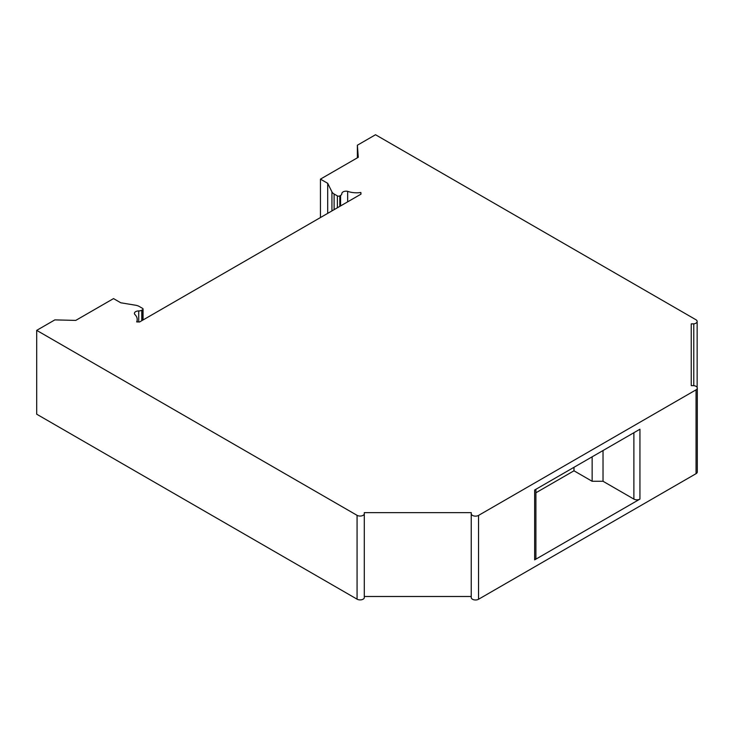 <?xml version="1.0" encoding="UTF-8"?>
<svg xmlns="http://www.w3.org/2000/svg" width="734" height="734" viewBox="0 0 734 734"><rect width="100%" height="100%" fill="white"/><g stroke="black" fill="none" stroke-linecap="round" stroke-linejoin="round"><path stroke-width="1.1" d="M697.3 388.093L697.3 471.934A4.276 2.468 180 0 1 696.043 473.678L478.54 599.256A4.276 2.468 180 0 1 473.88 599.788A4.276 2.468 180 0 1 471.237 597.504L471.237 512.644L364.284 512.644L364.284 514.112A4.276 2.468 180 0 1 361.302 515.956A4.276 2.468 180 0 1 357.073 515.332L36.7 330.364L54.848 319.886L75.749 320.4L113.522 298.6L120.771 302.784L135.579 305.225A8.56 4.936 180 0 1 139.286 306.482L142.552 308.372A1.716 0.991 180 0 1 143.057 309.069A1.716 0.991 180 0 1 142.552 309.776L141.781 310.216A4.276 2.468 180 0 1 138.717 310.941A4.276 2.468 0 0 0 134.395 313.409A4.276 2.468 0 0 0 134.689 314.317A17.111 9.881 180 0 1 137.194 319.464A17.111 9.881 180 0 1 136.662 321.914L139.561 321.978L361.009 194.134L360.88 192.482A17.111 9.881 180 0 1 347.668 191.354A4.276 2.468 0 0 0 341.824 193.648A4.276 2.468 0 0 0 341.824 193.675A4.276 2.468 180 0 1 341.824 193.703A4.276 2.468 180 0 1 340.576 195.446L339.805 195.895A1.716 0.991 180 0 1 337.383 195.895L334.108 194.005A8.56 4.936 180 0 1 331.933 191.868L327.703 183.317L320.446 179.133L358.275 157.296L357.375 145.222L375.524 134.744L695.905 319.712A4.276 2.468 180 0 1 697.153 321.455A4.276 2.468 180 0 1 693.777 323.868L691.245 323.868L691.245 385.625L693.024 385.625A4.276 2.468 180 0 1 697.3 388.093A4.276 2.468 180 0 1 696.043 389.837L478.54 515.415A4.276 2.468 180 0 1 473.88 515.947A4.276 2.468 180 0 1 471.237 513.672M471.237 596.485L364.284 596.485L364.284 512.644M364.284 514.112L364.284 597.944A4.276 2.468 180 0 1 361.302 599.797A4.276 2.468 180 0 1 357.073 599.173L36.7 414.205L36.7 330.364M535.912 489.284L535.912 558.124A4.276 2.468 180 0 1 534.655 559.868L639.938 499.092A4.276 2.468 180 0 1 633.882 499.092L603.027 481.275L603.027 450.529M603.027 481.275L592.136 481.275L592.136 456.823M592.136 481.275L573.988 470.797L535.912 492.78M639.938 499.092L639.938 429.225L534.655 490.009L534.655 559.868M691.245 385.625L691.245 323.868M693.777 385.662L693.777 323.868M360.88 194.198L360.88 192.482M347.668 201.832L347.668 191.354M357.375 157.81L357.375 145.222M320.446 217.548L320.446 179.133M327.703 213.355L327.703 183.317M573.988 470.797L573.988 467.301M696.043 473.678L696.043 389.837M633.882 499.092L633.882 432.721M478.54 599.256L478.54 515.415M138.717 321.96L138.717 310.941M141.781 320.694L141.781 310.216M142.552 320.253L142.552 309.776M357.073 599.173L357.073 515.332M340.576 205.924L340.576 195.446M339.805 206.373L339.805 195.895M337.383 207.768L337.383 195.895M331.933 210.915L331.933 191.868M334.108 209.658L334.108 194.005M137.194 321.923L137.194 319.464M143.057 319.96L143.057 309.069M697.153 387.451L697.153 321.455"/></g></svg>
